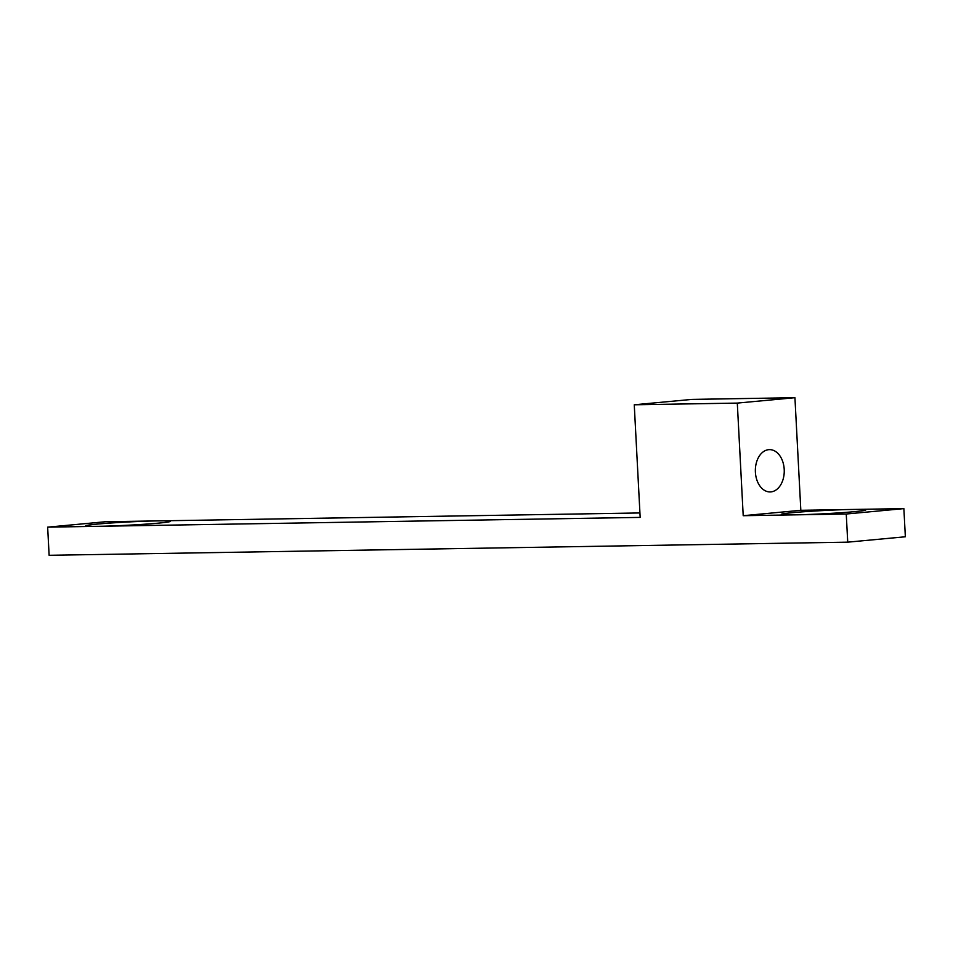 <?xml version="1.0" encoding="UTF-8"?>
<svg xmlns="http://www.w3.org/2000/svg" width="953" height="953" viewBox="0 0 953 953"><rect width="100%" height="100%" fill="white"/><g stroke="black" fill="none" stroke-linecap="round" stroke-linejoin="round"><path stroke-width="1.43" d="M639.928 512.952L156.792 520.91A42.313 1.62 -3 0 0 110.453 523.042A42.313 1.62 -3 0 0 85.746 525.865A42.313 1.62 -3 0 0 99.172 526.294L640.166 517.396L634.257 404.787L737.3 403.095L743.209 515.704L794.731 514.858A42.313 1.62 -3 0 0 854.448 511.654A42.313 1.62 -3 0 0 865.777 509.998A42.313 1.62 -3 0 0 852.351 509.462L800.83 510.308L743.209 515.704M800.83 510.308L794.933 397.699L691.878 399.402L634.257 404.787M47.65 527.152L99.172 526.294A42.313 1.62 -3 0 0 158.901 523.09A42.313 1.62 -3 0 0 170.218 521.446A42.313 1.62 -3 0 0 156.792 520.91L105.271 521.756L47.65 527.152L49.127 555.301L847.729 542.162L846.252 514.012L794.731 514.858A42.313 1.62 -3 0 1 781.305 514.429A42.313 1.62 -3 0 1 806.012 511.594A42.313 1.62 -3 0 1 852.351 509.462L903.873 508.616L905.35 536.765L847.729 542.162M794.933 397.699L737.3 403.095M755.395 472.128A21.157 14.45 89.1 0 0 770.155 491.939A21.157 14.45 89.1 0 0 784.248 470.544A21.157 14.45 89.1 0 0 769.452 449.625A21.157 14.45 89.1 0 0 755.395 472.128M903.873 508.616L846.252 514.012"/></g></svg>
